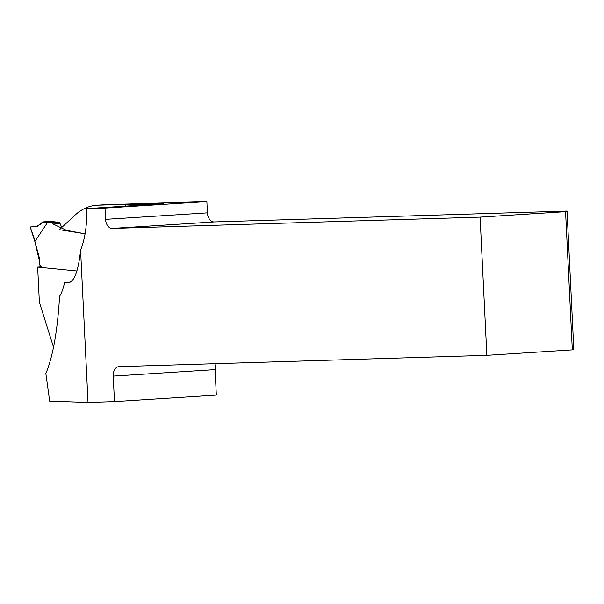 <?xml version="1.0" encoding="UTF-8"?>
<svg xmlns="http://www.w3.org/2000/svg" width="604" height="604" viewBox="0 0 604 604"><rect width="100%" height="100%" fill="white"/><g stroke="black" fill="none" stroke-linecap="round" stroke-linejoin="round"><path stroke-width="0.91" d="M86.448 210.932A71.959 48.229 86.4 0 1 80.589 250.305L88.025 402.415L114.466 401.6L113.22 376.103A9.287 6.221 86.4 0 1 118.852 366.643A9.287 6.221 86.4 0 1 118.988 366.636L486.847 355.326L480.089 217.115L112.231 228.425A9.287 6.221 86.4 0 1 105.557 219.343L105.005 208.078L86.342 208.652L86.448 210.932M80.589 250.305C78.354 270.735 74.428 281.494 68.803 282.566L64.598 282.446C63.224 288.697 61.555 293.28 59.6 296.202C57.493 330.916 52.91 356.692 45.851 373.521L49.664 401.131L88.025 402.415M53.537 347.194L39.373 302.226L37.659 267.111L76.889 270.992L42.552 267.595A3.828 2.567 86.4 0 1 40.929 266.56L39.962 264.763M70.479 282.068L64.598 282.446M216.224 363.646A9.287 6.221 -93.6 0 0 215.084 369.61L216.33 395.107L114.466 401.6M486.847 355.326L572.313 349.882L573.8 349.271L567.043 211.053L565.555 211.664L480.089 217.115M567.043 211.053L214.088 221.932L112.231 228.425M50.411 221.426L58.497 222.219A2.899 1.948 86.4 0 1 60.083 223.616L53.205 224.054L66.553 230.366L85.073 233.808L59.411 229.656L74.949 215.198A69.634 46.674 86.4 0 1 96.799 205.217L103.669 204.779A69.634 46.674 86.4 0 1 104.703 204.726L206.862 201.585L207.414 212.85A9.287 6.221 -93.6 0 0 214.088 221.932M86.342 208.652L163.216 203.669L130.781 204.409M206.862 201.585L105.005 208.078M96.799 205.217A69.634 46.674 86.4 0 1 97.825 205.164L130.774 204.152M572.313 349.882L565.555 211.664M41.2 266.885L37.659 267.111M125.292 206.168L125.224 204.764M39.766 262.385L34.821 241.366L38.701 255.296A24.371 16.338 86.4 0 1 39.766 262.385L39.894 265.111M53.205 224.054A2.899 1.948 -93.6 0 0 51.627 222.657L47.671 222.272L35.085 241.147M47.573 222.423L41.699 222.793L37.32 226.5L30.2 226.961L35.115 241.124M47.671 222.272L43.043 221.887L50.547 221.411M50.698 221.411L43.209 221.887L40.634 224.28L35.568 226.794L30.57 226.961M60.083 223.616L61.782 227.451M51.053 221.442L43.616 221.91M36.527 226.696L34.33 226.832M69.166 282.529L68.448 282.574M215.084 369.61L113.22 376.103M97.825 205.164L104.703 204.726M105.557 219.343L207.414 212.85M58.497 222.219L51.627 222.657M34.821 241.381L30.2 226.961M39.464 262.385L39.592 264.96"/></g></svg>

